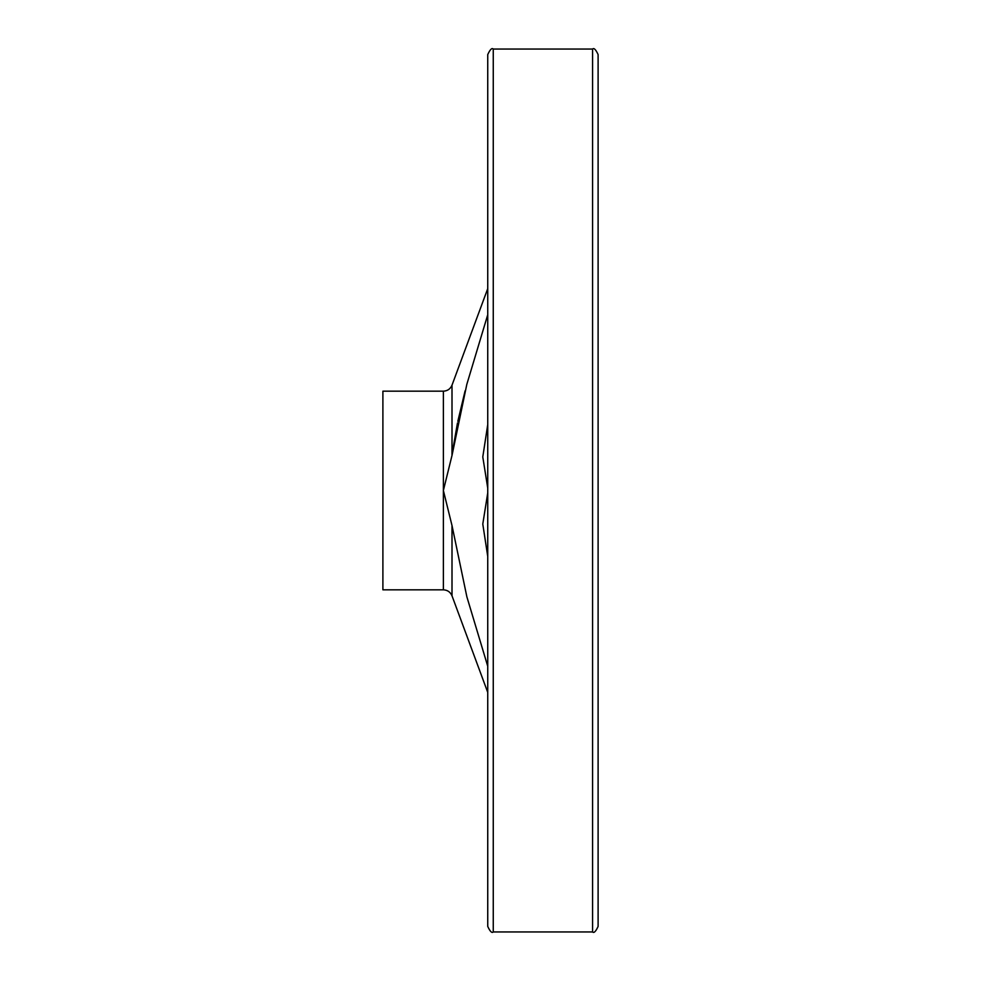 <?xml version="1.0" encoding="UTF-8"?>
<svg xmlns="http://www.w3.org/2000/svg" width="981" height="981" viewBox="0 0 981 981"><rect width="100%" height="100%" fill="white"/><g stroke="black" fill="none" stroke-linecap="round" stroke-linejoin="round"><path stroke-width="1.47" d="M452.462 451.873L457.477 422.983M457.82 421.352L465.092 390.843M487.741 314.742L466.809 384.405L452.008 455.442L443.375 490.5L452.008 525.558L466.87 596.816L487.741 666.258M487.741 556.435L482.787 524.062L487.741 492.891M487.741 488.109L482.787 456.938L487.741 424.565M382.897 391.174L382.897 589.826L443.375 589.826L443.375 391.174L382.897 391.174M487.741 54.568L487.741 926.432C490.071 931.509 491.91 933.348 493.259 931.95L493.259 49.05C491.91 47.652 490.071 49.491 487.741 54.568M592.585 931.95L592.585 49.05C593.934 47.652 595.774 49.491 598.103 54.568L598.103 926.432C595.774 931.509 593.934 933.348 592.585 931.95L493.259 931.95M487.741 288.622L452.008 385.165L452.008 455.442M452.008 525.558L452.008 595.835L487.741 692.378M452.008 595.835C450.377 592.034 447.508 590.035 443.375 589.826M452.008 385.165C450.377 388.966 447.508 390.965 443.375 391.174M592.585 49.05L493.259 49.05"/></g></svg>
